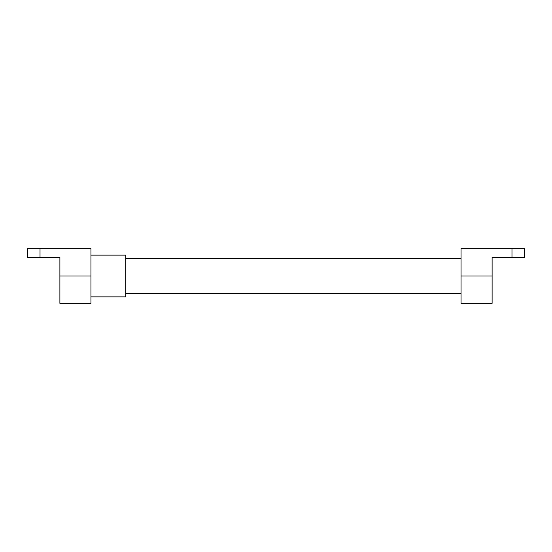 <?xml version="1.0" encoding="UTF-8"?>
<svg xmlns="http://www.w3.org/2000/svg" width="552" height="552" viewBox="0 0 552 552"><rect width="100%" height="100%" fill="white"/><g stroke="black" fill="none" stroke-linecap="round" stroke-linejoin="round"><path stroke-width="0.83" d="M511.235 257.37L492.108 257.37L524.4 257.37L524.4 248.676L511.98 248.676L511.98 257.37M511.98 248.676L461.058 248.676L461.058 303.324L492.108 303.324L492.108 257.37M59.892 257.37L59.892 303.324L90.942 303.324L90.942 248.676L27.6 248.676L27.6 257.37L59.892 257.37L40.765 257.37M90.942 296.866L125.718 296.866L125.718 255.134L90.942 255.134M461.058 276L492.108 276M40.02 248.676L40.02 257.37M90.942 276L59.892 276M461.058 293.388L125.718 293.388M461.058 258.612L125.718 258.612"/></g></svg>
